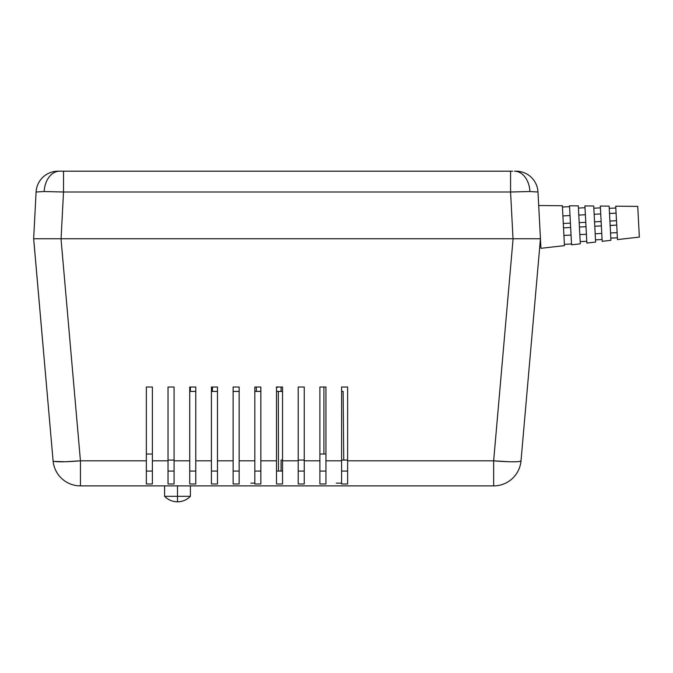 <?xml version="1.0" encoding="UTF-8"?>
<svg xmlns="http://www.w3.org/2000/svg" width="673" height="673" viewBox="0 0 673 673"><rect width="100%" height="100%" fill="white"/><g stroke="black" fill="none" stroke-linecap="round" stroke-linejoin="round"><path stroke-width="1.01" d="M325.942 454.031L319.894 454.031L325.942 454.031M152.384 454.031L146.344 454.031L152.384 454.031M256.363 391.425L256.287 387.025L256.363 391.425M212.5 387.025L212.424 391.425L212.5 387.025M250.844 483.138L254.815 483.138L250.844 483.138M520.448 461.241L519.783 461.409L521.011 460.82L540.444 238.738L521.011 460.82A27.458 27.458 -0 0 1 493.654 485.889L493.654 460.82A27.458 2.381 5 0 0 521.011 460.82L520.86 461.039A27.458 2.381 5 0 1 516.334 461.737A27.458 2.381 5 0 1 508.805 461.737A27.458 2.381 5 0 1 506.054 461.636L507.442 461.695M341.59 483.138L336.273 483.138M521.011 460.82A27.458 27.458 -0 0 1 493.654 485.889L80.44 485.889A27.458 27.458 -0 0 1 53.083 460.82L33.675 238.738M49.053 238.738L40.666 238.738M54.303 461.409L65.306 461.737L80.44 460.82L61.007 238.738L33.65 238.738L53.083 460.82A27.458 2.381 -5 0 0 80.44 460.82L80.44 485.889A27.458 27.458 -0 0 1 53.083 460.82L53.125 460.938M519.783 461.409L518.849 461.552M510.975 461.787L516.225 461.737M508.653 461.728L507.535 461.695M516.056 171.186A21.965 21.965 0 0 1 537.988 192.007A21.965 21.965 0 0 0 516.056 171.186L514.45 171.186A21.965 15.538 90 0 1 529.937 191.527L537.988 192.007L540.444 238.738L537.988 192.007L529.937 191.527L510.571 192.007L513.019 238.738L532.41 238.738L33.65 238.738L540.444 238.738L513.087 238.738L493.654 460.82L508.788 461.737M516.326 461.737L518.866 461.543M341.59 483.98L347.63 483.98L347.63 471.058L341.59 471.058L341.59 483.98L341.59 387.025L347.63 387.025L347.63 460.82L493.654 460.82L513.087 238.738L61.007 238.738L80.44 460.82L146.344 460.82L146.344 387.025L152.384 387.025L152.384 460.82L168.04 460.82L168.04 387.025L174.08 387.025L174.08 460.82L189.736 460.82L189.736 387.025L195.776 387.025L195.776 460.82L211.423 460.82L211.423 387.025L217.463 387.025L217.463 460.82L233.119 460.82L233.119 387.025L239.159 387.025L239.159 460.82L254.815 460.82L254.815 387.025L260.855 387.025L260.855 460.82L276.51 460.82L276.51 387.025L282.551 387.025L282.551 460.82L298.206 460.82L298.206 387.025L304.246 387.025L304.246 460.82L319.894 460.82L319.894 387.025L325.942 387.025L325.942 460.82L341.59 460.82L325.942 460.82L325.942 483.98L319.894 483.98L319.894 460.82L304.246 460.82L304.246 483.98L298.206 483.98L298.206 460.82L282.551 460.82L282.551 483.98L276.51 483.98L276.51 471.058L282.551 471.058L276.51 471.058L276.51 483.98L276.51 460.82L260.855 460.82L260.855 483.98L254.815 483.98L254.815 471.058L260.855 471.058L254.815 471.058L254.815 483.98L254.815 460.82L239.159 460.82L239.159 483.98L233.119 483.98L233.119 460.82L217.463 460.82L217.463 483.98L211.423 483.98L211.423 460.82L195.776 460.82L195.776 483.98L189.736 483.98L189.736 471.058L195.776 471.058L189.736 471.058L189.736 483.98L189.736 460.82L174.08 460.82L174.08 483.98L168.04 483.98L168.04 460.82L152.384 460.82L152.384 483.98L146.344 483.98L146.344 471.058L152.384 471.058L146.344 471.058L146.344 483.98L146.344 460.82L80.44 460.82L80.44 485.889L493.654 485.889L493.654 460.82L347.63 460.82L347.63 483.98L341.59 483.98L341.59 460.82L341.59 471.058L347.63 471.058L347.63 460.82L347.63 471.664M168.04 476.089L168.04 471.058L174.08 471.058L168.04 471.058L168.04 476.089M211.423 471.058L217.463 471.058L211.423 471.058M217.463 482.348L217.463 483.98L211.423 483.98L211.423 387.025L217.463 387.025L217.463 471.058M233.119 471.058L239.159 471.058L233.119 471.058L233.119 460.82L233.119 471.058M239.159 482.348L239.159 483.98L233.119 483.98L233.119 387.025L239.159 387.025L239.159 471.058M298.206 474.877L298.206 471.058L304.246 471.058L298.206 471.058L298.206 474.877M319.894 476.021L319.894 471.058L325.942 471.058L319.894 471.058L319.894 476.021M146.344 387.025L152.384 387.025L152.384 483.98L146.344 483.98L146.344 387.025M168.04 387.025L174.08 387.025L174.08 483.98L168.04 483.98L168.04 387.025M189.736 387.025L195.776 387.025L195.776 483.98L189.736 483.98L189.736 387.025M254.815 387.025L260.855 387.025L260.855 483.98L254.815 483.98L254.815 387.025M276.51 387.025L282.551 387.025L282.551 483.98L276.51 483.98L276.51 387.025M298.206 387.025L304.246 387.025L304.246 483.98L298.206 483.98L298.206 387.025M319.894 387.025L325.942 387.025L325.942 483.98L319.894 483.98L319.894 387.025M341.59 471.058L341.59 387.025L347.63 387.025L347.63 471.058M347.63 480.253L347.63 474.86L347.63 480.253M343.137 391.425L341.59 391.425L343.137 391.425L343.735 460.071L343.137 391.425M282.551 391.425L276.51 391.425L278.336 391.425L278.479 471.058L278.336 391.425M260.855 391.425L254.815 391.425L260.855 391.425M239.159 391.425L233.119 391.425L239.159 391.425M217.463 391.425L211.423 391.425L217.463 391.425M195.776 391.425L189.736 391.425L195.776 391.425M343.693 455.158L343.735 460.071M35.736 238.738L61.075 238.738L63.523 192.007L44.149 191.527L36.098 192.007L33.65 238.738L36.098 192.007L44.149 191.527A21.965 15.538 -90 0 1 59.645 171.186L58.038 171.186A21.965 21.965 0 0 0 36.098 192.007A21.965 21.965 0 0 1 58.038 171.186M512.666 171.186L510.571 171.186L510.571 192.007L529.937 191.527A21.965 15.538 -90 0 0 514.45 171.186L515.636 171.186M510.571 192.007L63.523 192.007L61.075 238.738L513.019 238.738L510.571 192.007L510.571 171.186L59.645 171.186A21.965 15.538 90 0 0 44.149 191.527L63.523 192.007L63.523 171.186L63.523 192.007L510.571 192.007M58.458 171.186L59.645 171.186M61.42 171.186L510.571 171.186M594.158 214.283L600.737 213.938L594.158 214.283L594.553 221.846L601.132 221.501L594.553 221.846M562.897 215.924L570.023 215.545L562.897 215.924M578.797 215.091L585.384 214.746L578.797 215.091M609.511 213.476L616.098 213.131L609.519 213.551M538.703 205.526L540.941 248.303L564.454 245.628L562.359 205.728L538.703 205.526L540.941 248.303L564.454 245.628L562.359 205.728L538.703 205.526M562.426 207.032L569.56 206.653L562.426 207.032M563.293 223.486L570.418 223.108L563.293 223.486M563.52 227.869L570.654 227.499L563.52 227.869M571.512 243.954L564.386 244.324L571.512 243.954M580.303 243.819L571.554 244.812L580.303 243.819L578.317 205.871L569.509 205.795L571.554 244.812L569.509 205.795L578.317 205.871L580.303 243.819M579.192 222.645L585.779 222.3L579.192 222.645M579.428 227.037L586.006 226.692L579.428 227.037M586.772 241.271L580.193 241.615L586.772 241.271M578.435 208.075L585.014 207.73L578.435 208.075M595.613 242.07L586.864 243.071L595.613 242.07L593.721 206.005L584.921 205.93L586.864 243.071L584.921 205.93L593.721 206.005L595.613 242.07M594.781 226.229L601.368 225.884L594.781 226.229M602.083 239.521L595.496 239.866L602.083 239.521M593.838 208.209L600.417 207.864L593.838 208.209M610.924 240.328L602.175 241.329L610.924 240.328L609.132 206.14L600.324 206.056L602.175 241.329L600.324 206.056L609.132 206.14L610.924 240.328M610.142 225.43L616.72 225.085L610.15 225.59M616.493 220.694L609.906 221.038L616.493 220.694M617.385 237.779L610.806 238.124L617.385 237.779M609.242 208.344L615.829 207.999L609.242 208.344M615.728 206.19L637.743 206.384L615.728 206.19L617.478 239.58L639.35 237.089L637.743 206.384L639.35 237.089L617.478 239.58L615.728 206.19M617.116 232.639L610.537 232.984L617.116 232.639M601.763 233.447L595.176 233.792L601.763 233.447M586.402 234.254L579.823 234.599L586.402 234.254M571.049 235.054L563.915 235.432L571.049 235.054M347.63 460.071L341.59 460.071L347.63 460.071M304.246 460.071L298.206 460.071L304.246 460.071M282.551 460.071L281.078 460.071L281.078 471.058L281.078 460.071L282.551 460.071M174.08 460.071L168.04 460.071L174.08 460.071M281.078 391.425L281.078 387.025L281.078 391.425M323.915 387.025L323.915 454.031L323.915 387.025M177.495 496.321C194.144 496.321 194.144 496.321 177.495 496.321L190.4 496.321C186.842 499.904 182.543 501.738 177.495 501.814L177.495 485.889L177.495 496.321L164.591 496.321L177.495 496.321L177.495 501.814C172.448 501.738 168.149 499.904 164.591 496.321L177.495 496.321M277.57 387.025L276.51 387.168M277.57 386.815L277.57 387.303L276.25 387.126M190.4 387.025L190.4 391.425M190.4 485.889L190.4 496.321M164.591 485.889L164.591 496.321"/></g></svg>
